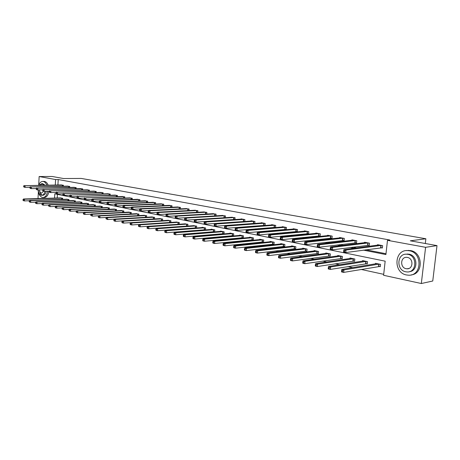 <?xml version="1.0" encoding="UTF-8"?>
<svg xmlns="http://www.w3.org/2000/svg" width="460" height="460" viewBox="0 0 460 460"><rect width="100%" height="100%" fill="white"/><g stroke="black" fill="none" stroke-linecap="round" stroke-linejoin="round"><path stroke-width="0.69" d="M46.834 185.133C45.948 183.034 44.758 181.815 43.257 181.476L42.895 181.43C41.061 181.43 39.663 182.701 38.703 185.248L39.146 176.536L52.129 176.479L63.618 178.543L81.219 178.428L425.868 238.763L410.308 240.816L437 245.611L432.756 281.008L421.32 283.521L383.594 275.293L385.164 261.171L54.803 193.815L54.573 198.087M158.849 225.532L159.275 225.624M167.434 227.395L168.021 227.522M176.203 229.298L176.962 229.465M185.161 231.242L186.105 231.449M194.327 233.231L195.454 233.479M203.694 235.267L205.022 235.554M213.273 237.343L214.803 237.676M223.071 239.47L224.819 239.85M233.099 241.649L235.071 242.075M243.363 243.875L245.571 244.352M253.874 246.157L256.323 246.686M264.632 248.492L267.34 249.078M275.661 250.884L278.633 251.534M286.954 253.339L290.214 254.046M298.534 255.852L302.088 256.623M310.408 258.428L314.266 259.267M322.581 261.067L326.767 261.976M335.075 263.781L339.595 264.764M347.892 266.564L352.774 267.622M361.06 269.422L383.697 274.332M425.31 243.512L425.868 238.763M57.408 194.344L57.207 198.013M378.931 266.403L380.299 266.691L380.558 264.362L375.509 263.31L375.446 263.867M365.947 263.672L367.281 263.954L367.528 261.648L362.606 260.624L362.555 261.159M353.291 261.01L354.591 261.286L354.832 259.009L350.037 258.014L349.979 258.52M340.952 258.416L342.217 258.681L342.453 256.438L337.772 255.461L337.721 255.944M328.911 255.886L330.148 256.145L330.372 253.926L325.806 252.977L325.76 253.437M317.164 253.414L318.372 253.667L318.59 251.476L314.134 250.545L314.094 250.987M305.699 251.005L306.877 251.252L307.09 249.084L302.743 248.176L302.697 248.601M294.509 248.647L295.659 248.889L295.86 246.75L291.617 245.864L291.577 246.267M283.578 246.353L284.7 246.589L284.901 244.467L280.749 243.605L280.715 243.995M272.901 244.105L273.993 244.335L274.189 242.242L270.135 241.396L270.101 241.77M262.464 241.914L263.534 242.138L263.724 240.062L259.762 239.24L259.727 239.597M252.264 239.769L253.31 239.988L253.494 237.941L249.625 237.13L249.59 237.475M242.293 237.67L243.317 237.883L243.495 235.859L239.712 235.071L239.683 235.405M232.547 235.618L233.548 235.83L233.72 233.824L230.017 233.053L229.988 233.375M223.008 233.617L223.991 233.818L224.152 231.834L220.53 231.081L220.507 231.391M213.681 231.65L214.636 231.857L214.797 229.891L211.255 229.155L211.232 229.454M205.488 229.908L205.643 227.987L202.176 227.269L202.153 227.556M204.55 229.736L205.413 229.914M196.535 227.982L196.679 226.124L193.263 225.699M195.609 227.855L196.299 227.999M187.772 226.096L187.91 224.302L184.564 223.876M186.863 226.015L187.375 226.124M179.187 224.25L179.314 222.513L176.042 222.099M178.296 224.21L178.647 224.284M170.775 222.444L170.901 220.765L167.693 220.351M162.541 220.679L162.656 219.052L159.517 218.644M154.468 218.948L154.583 217.367L151.501 216.97M146.556 217.252L146.665 215.723L143.646 215.332M138.805 215.596L138.903 214.113L135.947 213.722M131.198 213.969L131.296 212.526L128.398 212.146M123.746 212.376L123.838 210.979L120.991 210.599M116.432 210.812L116.518 209.455L113.729 209.081M109.256 209.283L109.336 207.96L106.599 207.592M102.212 207.782L102.292 206.5L99.607 206.137M95.306 206.31L95.381 205.062L92.748 204.706M88.521 204.867L88.596 203.648L86.008 203.297M81.868 203.446L81.938 202.262L79.396 201.917M75.331 202.055L75.394 200.905L72.904 200.56M68.908 200.692L68.971 199.571L66.522 199.232M62.606 199.352L62.663 198.254L60.26 197.927M363.406 250.119L385.9 254.558L387.487 240.333L389.896 240.034L58.219 179.526L57.92 184.977M217.568 220.645L217.994 220.725M227.407 222.577L228.045 222.703M237.469 224.555L238.343 224.727M247.773 226.579L248.883 226.797M258.319 228.649L259.681 228.919M269.117 230.77L270.744 231.092M280.18 232.944L282.083 233.318M291.519 235.175L293.704 235.6M303.134 237.458L305.63 237.946M315.048 239.798L317.86 240.35M327.261 242.196L330.412 242.817M339.796 244.657L343.292 245.347M352.659 247.187L356.523 247.946M365.867 249.78L385.992 253.736M380.995 247.733L382.369 247.997L382.628 245.651L377.551 244.691L377.499 245.174M367.942 245.237L369.282 245.49L369.535 243.173L364.584 242.242L364.538 242.696M355.223 242.799L356.529 243.047L356.77 240.758L351.946 239.85L351.9 240.287M342.821 240.425L344.091 240.666L344.327 238.406L339.624 237.515L339.578 237.929M330.723 238.107L331.965 238.343L332.189 236.112L327.6 235.244L327.56 235.641M318.918 235.842L320.131 236.078L320.35 233.87L315.87 233.024L315.836 233.404M307.395 233.634L308.579 233.864L308.792 231.685L304.422 230.857L304.388 231.219M296.148 231.483L297.304 231.702L297.511 229.546L293.244 228.741L293.21 229.091M285.165 229.379L286.298 229.592L286.494 227.464L282.325 226.677L282.296 227.01M274.442 227.326L275.54 227.533L275.736 225.429L271.664 224.658L271.636 224.98M265.035 225.503L265.224 223.439L261.245 222.686L261.217 222.996M263.959 225.314L264.977 225.509M254.777 223.48L254.949 221.496L251.062 220.76L251.033 221.053M253.713 223.353L254.495 223.502M244.743 221.507L244.904 219.592L241.103 218.874L241.08 219.161M243.702 221.433L244.254 221.542M234.082 217.545L233.795 219.558L234.928 219.575L235.089 217.735L231.345 217.31M233.91 219.558L234.249 219.621M225.337 217.695L225.48 215.918L221.823 215.498M215.947 215.855L216.085 214.141L212.508 213.722M206.758 214.055L206.891 212.399L203.389 211.991M197.771 212.296L197.892 210.697L194.465 210.295M188.968 210.577L189.083 209.03L185.731 208.633M180.349 208.892L180.458 207.402L177.175 207.006M171.908 207.247L172.011 205.804L168.791 205.413M163.633 205.637L163.737 204.234L160.586 203.855M155.532 204.056L155.63 202.699L152.536 202.325M147.591 202.515L147.683 201.198L144.653 200.824M139.805 200.997L139.892 199.726L136.925 199.358M132.175 199.519L132.256 198.277L129.346 197.915M124.689 198.064L124.769 196.863L121.917 196.506M117.346 196.638L117.426 195.471L114.626 195.12M110.147 195.247L110.222 194.108L107.473 193.763M103.08 193.879L103.149 192.769L100.458 192.429M96.146 192.533L96.215 191.458L93.57 191.124M89.343 191.216L89.407 190.17L86.813 189.842M82.662 189.922L82.725 188.905L80.178 188.577M76.101 188.657L76.159 187.663L73.657 187.341M69.661 187.41L69.719 186.444L67.263 186.127M63.336 186.191L63.388 185.248L60.979 184.937M437 245.611L425.598 247.313L421.32 283.521M38.013 198.57L38.352 191.923M39.146 176.536L55.579 179.549L55.28 185.018M58.219 179.526L55.579 179.549M387.487 240.333L425.598 247.313M214.923 220.823L215.343 220.909M224.767 222.766L225.406 222.893M234.836 224.75L235.71 224.923M245.145 226.786L246.255 227.004M255.702 228.867L257.065 229.137M266.512 231L268.14 231.322M277.587 233.185L279.49 233.565M288.938 235.428L291.134 235.859M300.575 237.722L303.071 238.217M312.501 240.074L315.318 240.632M324.737 242.489L327.888 243.11M337.289 244.967L340.797 245.657M350.175 247.509L354.05 248.273M381.254 245.393L346.029 250.056L343.856 249.619L378.913 244.95M382.398 247.733L345.77 252.546L343.597 252.103L343.608 251.591L344.477 251.764L344.586 250.769L343.712 250.591L343.608 251.591M344.586 250.769L346.029 250.056L345.77 252.546L344.477 251.764M343.856 249.619L343.712 250.591M376.866 263.591L341.791 269.439L343.953 269.922L343.695 272.395L380.334 266.38M342.407 271.63L343.695 272.395L341.533 271.912L341.544 271.434L342.407 271.63L342.51 270.641L341.648 270.445L341.544 271.434M342.51 270.641L343.953 269.922L379.19 264.075M341.648 270.445L341.791 269.439M406.485 274.965L408.497 275.195C421.975 276.167 422.757 252.615 409.273 250.752L407.658 250.568C394.162 249.533 393.087 272.717 406.485 274.965M411.297 274.867C423.712 273.861 422.981 252.247 410.464 250.568L406.364 250.602M405.737 254.207L408.882 254.15C417.99 255.415 418.347 271.164 409.291 271.705M405.772 271.797L407.186 271.958C416.898 272.665 417.496 255.714 407.784 254.322L406.577 254.19C396.853 253.448 396.106 270.21 405.772 271.797M407.428 257.439L406.623 257.347C400.361 256.87 399.895 267.697 406.128 268.697L407.014 268.801C413.275 269.261 413.678 258.353 407.428 257.439M38.088 189.905C38.49 194.085 39.934 196.604 42.423 197.449L42.878 197.507C45.39 197.346 46.966 195.23 47.604 191.159M43.349 197.495L44.2 197.472C46.713 197.305 48.288 195.195 48.927 191.13M48.156 185.115C47.271 183.017 46.08 181.798 44.58 181.458L43.803 181.418M42.567 183.684L45.086 185.161M46.195 191.187C45.643 193.827 44.534 195.184 42.861 195.258L41.975 195.281M38.203 189.905C38.514 192.878 39.554 194.66 41.325 195.247L41.642 195.287C43.315 195.212 44.425 193.855 44.971 191.21M43.861 185.179L41.653 183.695L39.203 185.242M42.412 195.184C40.71 194.522 39.709 192.757 39.416 189.876C39.646 191.739 40.319 192.843 41.429 193.206L43.665 191.13M40.422 185.225L42.113 183.776M368.195 242.92L332.62 247.365L330.504 246.939L365.918 242.489M369.311 245.237L332.367 249.82L330.257 249.395L330.24 248.877L331.091 249.05L331.188 248.066L330.343 247.894L330.24 248.877M331.188 248.066L332.62 247.365L332.367 249.82L331.091 249.05M330.504 246.939L330.343 247.894M355.465 240.511L319.568 244.749L317.509 244.335L353.245 240.091M356.552 242.799L319.326 247.169L317.273 246.755L317.233 246.238L318.055 246.405L318.153 245.439L317.331 245.272L317.233 246.238M318.153 245.439L319.568 244.749L319.326 247.169L318.055 246.405M317.509 244.335L317.331 245.272M363.935 260.9L328.515 266.501L330.619 266.967L330.366 269.411L367.316 263.655M329.09 268.651L330.366 269.411L328.267 268.939L328.25 268.467L329.09 268.651L329.188 267.674L328.348 267.49L328.25 268.467M329.188 267.674L330.619 266.967L366.2 261.372M328.348 267.49L328.515 266.501M351.325 258.279L315.589 263.643L317.636 264.097L317.394 266.507L354.62 260.998M316.129 265.759L317.394 266.507L315.353 266.047L315.307 265.575L316.129 265.759L316.227 264.793L315.405 264.609L315.307 265.575M316.227 264.793L317.636 264.097L353.533 258.738M315.405 264.609L315.589 263.643M343.051 238.165L306.866 242.196L304.865 241.793L340.889 237.757M344.115 240.425L306.636 244.593L304.629 244.185L304.566 243.673L305.371 243.834L305.463 242.874L304.664 242.713L304.566 243.673M305.463 242.874L306.866 242.196L306.636 244.593L305.371 243.834M304.865 241.793L304.664 242.713M330.947 235.876L294.498 239.712L292.543 239.321L328.837 235.474M331.988 238.113L294.273 242.081L292.318 241.684L292.232 241.172L293.014 241.327L293.106 240.384L292.324 240.223L292.232 241.172M293.106 240.384L294.498 239.712L294.273 242.081L293.014 241.327M292.543 239.321L292.324 240.223M319.136 233.64L282.446 237.297L280.542 236.911L317.072 233.249M320.148 235.853L282.227 239.631L280.324 239.24L280.22 238.734L280.979 238.889L281.066 237.952L280.307 237.803L280.22 238.734M281.066 237.952L282.446 237.297L282.227 239.631L280.979 238.889M280.542 236.911L280.307 237.803M339.031 255.725L303.008 260.86L305.003 261.297L304.767 263.678L342.246 258.405M303.508 262.936L304.767 263.678L302.778 263.235L302.709 262.758L303.508 262.936L303.6 261.987L302.806 261.809L302.709 262.758M303.6 261.987L305.003 261.297L341.182 256.174M302.806 261.809L303.008 260.86M327.037 253.23L290.755 258.146L292.692 258.577L292.468 260.923L330.176 255.875M291.22 260.193L292.468 260.923L290.53 260.492L290.444 260.015L291.22 260.193L291.306 259.25L290.53 259.078L290.444 260.015M291.306 259.25L292.692 258.577L329.136 253.667M290.53 259.078L290.755 258.146M315.336 250.798L278.812 255.501L280.703 255.921L280.485 258.244L318.4 253.408M279.243 257.514L280.485 258.244L278.593 257.818L278.49 257.347L279.243 257.514L279.329 256.588L278.576 256.421L278.49 257.347M279.329 256.588L280.703 255.921L317.383 251.223M278.576 256.421L278.812 255.501M303.91 248.423L267.174 252.925L269.019 253.333L268.807 255.628L306.9 250.999M267.576 254.909L268.807 255.628L266.967 255.214L266.834 254.742L267.576 254.909L267.657 253.989L266.921 253.828L266.834 254.742M267.657 253.989L269.019 253.333L305.911 248.837M266.921 253.828L267.174 252.925M292.755 246.1L255.829 250.418L257.629 250.815L257.422 253.075L295.682 248.647M256.197 252.367L257.422 253.075L255.628 252.672L255.478 252.206L256.197 252.367L256.277 251.459L255.559 251.298L255.478 252.206M256.277 251.459L257.629 250.815L294.71 246.508M255.559 251.298L255.829 250.418M281.865 243.834L244.76 247.969L246.514 248.354L246.318 250.591L284.723 246.347M245.099 249.889L246.318 250.591L244.565 250.2L244.398 249.728L245.099 249.889L245.18 248.992L244.478 248.837L244.398 249.728M245.18 248.992L246.514 248.354L283.774 244.237M244.478 248.837L244.76 247.969M271.222 241.626L233.967 245.577L235.675 245.956L235.486 248.164L274.016 244.105M234.278 247.468L235.486 248.164L233.778 247.785L233.594 247.319L234.278 247.468L234.353 246.583L233.668 246.433L233.594 247.319M234.353 246.583L235.675 245.956L273.09 242.012M233.668 246.433L233.967 245.577M260.826 239.464L223.428 243.242L225.101 243.616L224.917 245.801L263.557 241.914M223.715 245.111L224.917 245.801L223.249 245.427L223.048 244.961L223.715 245.111L223.79 244.237L223.123 244.087L223.048 244.961M223.79 244.237L225.101 243.616L262.648 239.844M223.123 244.087L223.428 243.242M250.665 237.348L213.147 240.971L214.78 241.327L214.601 243.489L253.333 239.769M213.405 242.805L214.601 243.489L212.968 243.121L212.756 242.661L213.405 242.805L213.474 241.943L212.825 241.799L212.756 242.661M213.474 241.943L214.78 241.327L252.448 237.722M212.825 241.799L213.147 240.971M240.73 235.284L203.101 238.746L204.694 239.096L204.527 241.236L243.34 237.676M203.337 240.557L204.527 241.236L202.935 240.879L202.705 240.413L203.337 240.557L203.406 239.7L202.768 239.562L202.705 240.413M203.406 239.7L204.694 239.096L242.472 235.646M202.768 239.562L203.101 238.746M231.012 233.26L193.298 236.572L194.85 236.917L194.683 239.027L233.565 235.623M193.511 238.361L194.683 239.027L193.131 238.683L192.884 238.222L193.511 238.361L193.574 237.515L192.953 237.377L192.884 238.222M193.574 237.515L194.85 236.917L232.714 233.617M192.953 237.377L193.298 236.572M221.507 231.288L183.712 234.456L185.23 234.79L185.075 236.877L224.003 233.623M183.902 236.216L185.075 236.877L183.552 236.538L183.293 236.078L183.902 236.216L183.965 235.382L183.362 235.244L183.293 236.078M183.965 235.382L185.23 234.79L223.175 231.633M183.362 235.244L183.712 234.456M212.209 229.35L174.346 232.38L175.835 232.708L175.68 234.772L214.653 231.662M174.518 234.117L175.68 234.772L174.196 234.439L173.92 233.985L174.518 234.117L174.581 233.289L173.983 233.162L173.92 233.985M174.581 233.289L175.835 232.708L213.837 229.689M173.983 233.162L174.346 232.38M203.107 227.458L165.192 230.356L166.646 230.678L166.497 232.72L205.499 229.741M165.341 232.07L166.497 232.72L165.042 232.392L164.761 231.938L165.341 232.07L165.405 231.253L164.824 231.121L164.761 231.938M165.405 231.253L166.646 230.678L204.706 227.792M164.824 231.121L165.192 230.356M194.2 225.607L156.245 228.373L157.665 228.689L157.521 230.707L196.546 227.861M156.371 230.063L157.521 230.707L156.101 230.391L155.808 229.937L156.371 230.063L156.429 229.258L155.865 229.132L155.808 229.937M156.429 229.258L157.665 228.689L195.764 225.935M155.865 229.132L156.245 228.373M185.478 223.796L147.493 226.435L148.879 226.745L148.741 228.741L187.772 226.027M147.602 228.102L148.741 228.741L147.349 228.43L147.045 227.982L147.602 228.102L147.66 227.303L147.102 227.183L147.045 227.982M147.66 227.303L148.879 226.745L187.007 224.112M147.102 227.183L147.493 226.435M176.933 222.019L138.926 224.543L140.288 224.842L140.15 226.82L179.187 224.221M139.018 226.188L140.15 226.82L138.793 226.515L138.477 226.067L139.018 226.188L139.075 225.394L138.529 225.273L138.477 226.067M139.075 225.394L140.288 224.842L178.434 222.329M138.529 225.273L138.926 224.543M168.567 220.277L130.548 222.686L131.882 222.979L131.75 224.94L170.579 222.456M130.623 224.313L131.75 224.94L130.416 224.641L130.094 224.192L130.623 224.313L130.68 223.531L130.145 223.41L130.094 224.192M130.68 223.531L131.882 222.979L170.039 220.581M130.145 223.41L130.548 222.686M160.373 218.575L122.348 220.875L123.654 221.162L123.521 223.094L161.839 220.719M122.406 222.473L123.521 223.094L122.222 222.807L121.888 222.358L122.406 222.473L122.458 221.703L121.94 221.588L121.888 222.358M122.458 221.703L123.654 221.162L161.811 218.874M121.94 221.588L122.348 220.875M307.608 231.46L270.698 234.939L268.847 234.565L305.595 231.075M308.603 233.645L270.491 237.245L268.634 236.865L268.508 236.359L269.249 236.509L269.336 235.589L268.594 235.439L268.508 236.359M269.336 235.589L270.698 234.939L270.491 237.245L269.249 236.509M268.847 234.565L268.594 235.439M296.355 229.327L259.25 232.639L257.445 232.277L294.394 228.959M297.327 231.495L259.049 234.916L257.243 234.548L257.094 234.048L257.818 234.192L257.899 233.283L257.174 233.134L257.094 234.048M257.899 233.283L259.25 232.639L259.049 234.916L257.818 234.192M257.445 232.277L257.174 233.134M285.367 227.251L248.084 230.397L246.324 230.046L283.446 226.889M286.315 229.39L247.888 232.651L246.129 232.288L245.962 231.788L246.669 231.932L246.75 231.029L246.042 230.891L245.962 231.788M246.75 231.029L248.084 230.397L247.888 232.651L246.669 231.932M246.324 230.046L246.042 230.891M274.631 225.222L237.193 228.212L235.474 227.867L272.757 224.865M275.563 227.338L237.003 230.437L235.284 230.086L235.106 229.586L235.79 229.73L235.871 228.838L235.181 228.7L235.106 229.586M235.871 228.838L237.193 228.212L237.003 230.437L235.79 229.73M235.474 227.867L235.181 228.7M264.149 223.232L226.567 226.078L224.888 225.745L262.315 222.887M265.052 225.331L226.383 228.275L224.71 227.936L224.509 227.441L225.181 227.573L225.256 226.694L224.583 226.561L224.509 227.441M225.256 226.694L226.567 226.078L226.383 228.275L225.181 227.573M224.888 225.745L224.583 226.561M253.897 221.294L216.2 223.997L214.555 223.669L252.109 220.955M254.782 223.37L216.022 226.17L214.383 225.837L214.164 225.342L214.82 225.475L214.895 224.606L214.239 224.474L214.164 225.342M214.895 224.606L216.2 223.997L216.022 226.17L214.82 225.475M214.555 223.669L214.239 224.474M243.875 219.397L206.068 221.967L204.47 221.645L242.127 219.069M244.743 221.45L205.896 224.112L204.297 223.79L204.067 223.295L204.711 223.422L204.78 222.565L204.136 222.439L204.067 223.295M204.78 222.565L206.068 221.967L205.896 224.112L204.711 223.422M204.47 221.645L204.136 222.439M233.967 217.545L196.178 219.978L194.62 219.667L232.369 217.223M233.795 219.558L196.012 222.105L194.453 221.783L194.206 221.294L194.833 221.421L194.902 220.57L194.275 220.449L194.206 221.294M194.902 220.57L196.178 219.978L196.012 222.105L194.833 221.421M194.62 219.667L194.275 220.449M224.497 215.734L186.518 218.04L184.995 217.735L222.824 215.418M224.744 217.73L186.357 220.139L184.834 219.828L184.575 219.339L185.184 219.466L185.254 218.626L184.638 218.5L184.575 219.339M185.254 218.626L186.518 218.04L186.357 220.139L185.184 219.466M184.995 217.735L184.638 218.5M215.125 213.958L177.077 216.148L175.588 215.849L213.486 213.647M214.722 215.93L176.922 218.224L175.433 217.919L175.162 217.436L175.76 217.557L175.823 216.723L175.225 216.602L175.162 217.436M175.823 216.723L177.077 216.148L176.922 218.224L175.76 217.557M175.588 215.849L175.225 216.602M205.948 212.221L167.854 214.297L166.393 214.003L204.343 211.922M175.565 215.895L167.704 216.349L166.244 216.05L165.962 215.567L166.543 215.688L166.606 214.866L166.02 214.745L165.962 215.567M166.606 214.866L167.854 214.297L167.704 216.349L166.543 215.688M166.393 214.003L166.02 214.745M196.972 210.525L158.832 212.486L157.406 212.198L195.402 210.226M166.347 214.095L158.689 214.515L157.262 214.222L156.969 213.745L157.538 213.86L157.596 213.049L157.027 212.934L156.969 213.745M157.596 213.049L158.832 212.486L158.689 214.515L157.538 213.86M157.406 212.198L157.027 212.934M188.18 208.863L150.012 210.714L148.614 210.433L186.645 208.57M157.331 212.336L149.868 212.721L148.477 212.439L148.172 211.962L148.73 212.071L148.787 211.272L148.229 211.157L148.172 211.962M148.787 211.272L150.012 210.714L149.868 212.721L148.73 212.071M148.614 210.433L148.229 211.157M179.572 207.23L141.381 208.984L140.018 208.708L178.072 206.948M148.517 210.617L141.243 210.967L139.88 210.691L139.564 210.214L140.11 210.329L140.168 209.53L139.621 209.421L139.564 210.214M140.168 209.53L141.381 208.984L141.243 210.967L140.11 210.329M140.018 208.708L139.621 209.421M171.143 205.637L132.94 207.287L131.606 207.017L169.671 205.355M139.898 208.926L132.808 209.254L131.474 208.984L131.146 208.506L131.681 208.616L131.738 207.828L131.203 207.724L131.146 208.506M131.738 207.828L132.94 207.287L132.808 209.254L131.681 208.616M131.606 207.017L131.203 207.724M162.886 204.073L124.677 205.631L123.372 205.367L161.443 203.803M131.457 207.276L124.551 207.575L123.245 207.31L122.912 206.839L123.435 206.942L123.487 206.166L122.964 206.063L122.912 206.839M123.487 206.166L124.677 205.631L124.551 207.575L123.435 206.942M123.372 205.367L122.964 206.063M154.796 202.544L116.593 204.004L115.31 203.751L153.381 202.273M123.199 205.654L116.466 205.93L115.19 205.672L114.845 205.206L115.356 205.309L115.408 204.539L114.896 204.435L114.845 205.206M115.408 204.539L116.593 204.004L116.466 205.93L115.356 205.309M115.31 203.751L114.896 204.435M146.866 201.043L108.675 202.417L107.421 202.164L145.481 200.778M115.115 204.067L108.554 204.32L107.301 204.067L106.95 203.602L107.45 203.705L107.502 202.94L107.002 202.843L106.95 203.602M107.502 202.94L108.675 202.417L108.554 204.32L107.45 203.705M107.421 202.164L107.002 202.843M139.093 199.571L100.924 200.859L99.693 200.612L137.735 199.318M107.203 202.515L100.803 202.751L99.578 202.498L99.222 202.038L99.711 202.136L99.757 201.376L99.268 201.279L99.222 202.038M99.757 201.376L100.924 200.859L100.803 202.751L99.711 202.136M99.693 200.612L99.268 201.279M131.474 198.128L93.328 199.335L92.126 199.094L130.14 197.88M99.452 200.991L93.213 201.204L92.011 200.962L91.643 200.497L92.126 200.594L92.172 199.847L91.689 199.755L91.643 200.497M92.172 199.847L93.328 199.335L93.213 201.204L92.126 200.594M92.126 199.094L91.689 199.755M152.34 216.901L114.321 219.098L115.598 219.38L115.471 221.294L122.343 220.88M114.367 220.679L115.471 221.294L114.201 221.007L113.856 220.564L114.367 220.679L114.413 219.914L113.907 219.799L113.856 220.564M114.413 219.914L115.598 219.38L153.755 217.2M113.907 219.799L114.321 219.098M144.469 215.268L106.461 217.356L107.709 217.632L107.588 219.529L114.293 219.144M106.49 218.92L107.588 219.529L105.99 218.805L106.49 218.92L106.536 218.161L106.041 218.052L105.99 218.805M106.536 218.161L107.709 217.632L145.854 215.556M106.041 218.052L106.461 217.356M136.752 213.664L98.762 215.654L99.987 215.924L99.872 217.798L106.409 217.442M98.779 217.195L99.872 217.798L98.647 217.528L98.29 217.085L98.779 217.195L98.825 216.447L98.337 216.338L98.29 217.085M98.825 216.447L99.987 215.924L138.109 213.946M98.337 216.338L98.762 215.654M129.185 212.089L91.224 213.98L92.42 214.251L92.31 216.108L98.687 215.774M91.224 215.51L92.31 216.108L90.746 215.401L91.224 215.51L91.27 214.762L90.792 214.659L90.746 215.401M91.27 214.762L92.42 214.251L130.513 212.365M90.792 214.659L91.224 213.98M123.999 196.719L85.888 197.846L122.693 196.472M91.862 199.496L85.778 199.692L84.6 199.456L84.226 198.996L84.698 199.088L84.743 198.352L84.272 198.254L84.226 198.996M84.743 198.352L85.888 197.846L85.778 199.692L84.698 199.088M84.709 197.605L84.272 198.254M116.667 195.327L78.597 196.38L115.385 195.086M84.421 198.036L78.493 198.214L77.337 197.978L76.958 197.518L77.418 197.616L77.458 196.88L76.998 196.788L76.958 197.518M77.458 196.88L78.597 196.38L78.493 198.214L77.418 197.616M77.447 196.15L76.998 196.788M109.48 193.97L71.455 194.948L108.221 193.729M77.13 196.598L71.352 196.759L70.219 196.529L69.834 196.075L70.282 196.167L70.322 195.442L69.874 195.35L69.834 196.075M70.322 195.442L71.455 194.948L71.352 196.759L70.282 196.167M70.322 194.718L69.874 195.35M102.425 192.636L64.452 193.539L101.188 192.401M69.989 195.189L64.348 195.339L63.238 195.109L62.847 194.66L63.29 194.752L63.33 194.028L62.888 193.942L62.847 194.66M63.33 194.028L64.452 193.539L64.348 195.339L63.29 194.752M63.342 193.315L62.888 193.942M95.502 191.325L57.58 192.159L94.288 191.095M62.986 193.804L57.483 193.942L56.396 193.717L55.999 193.269L56.43 193.361L56.471 192.648L56.034 192.562L55.999 193.269M56.471 192.648L57.58 192.159L57.483 193.942L56.43 193.361M56.494 191.941L56.034 192.562M88.705 190.037L50.847 190.808L87.515 189.813M56.114 192.452L50.749 192.573L49.686 192.355L49.277 191.906L49.709 191.998L49.743 191.291L49.318 191.205L49.277 191.906M49.743 191.291L50.847 190.808L50.749 192.573L49.709 191.998M49.778 190.595L49.318 191.205M82.035 188.778L44.24 189.486L80.868 188.554M49.381 191.118L44.148 191.228L43.102 191.015L42.694 190.572L43.108 190.658L43.148 189.957L42.728 189.876L42.694 190.572M43.148 189.957L44.24 189.486L44.148 191.228L43.108 190.658M43.194 189.273L42.728 189.876M75.486 187.536L37.76 188.186L74.342 187.318M42.774 189.813L37.668 189.911L36.645 189.704L36.231 189.261L36.639 189.347L36.673 188.652L36.265 188.571L36.231 189.261M36.673 188.652L37.76 188.186L37.668 189.911L36.639 189.347M36.731 187.979L36.265 188.571M121.768 210.548L83.835 212.347L85.008 212.606L84.899 214.446L91.126 214.141M83.823 213.854L84.899 214.446L83.726 214.187L83.352 213.75L83.823 213.854L83.864 213.118L83.398 213.014L83.352 213.75M83.864 213.118L85.008 212.606L123.067 210.818M83.398 213.014L83.835 212.347M114.488 209.035L76.596 210.743L77.746 211.002L77.642 212.825L83.714 212.537M76.567 212.232L77.642 212.825L76.107 212.129L76.567 212.232L76.613 211.502L76.153 211.404L76.107 212.129M76.613 211.502L77.746 211.002L115.765 209.3M76.153 211.404L76.596 210.743M107.347 207.546L69.5 209.173L70.627 209.427L70.524 211.232L76.452 210.962M69.46 210.645L70.524 211.232L69.397 210.979L69.011 210.548L69.46 210.645L69.5 209.921L69.052 209.823L69.011 210.548M69.5 209.921L70.627 209.427L108.6 207.811M69.052 209.823L69.5 209.173M100.337 206.091L62.543 207.632L63.647 207.88L63.549 209.668L69.328 209.421M62.491 209.087L63.549 209.668L62.048 208.989L62.491 209.087L62.531 208.374L62.088 208.276L62.048 208.989M62.531 208.374L63.647 207.88L101.574 206.344M62.088 208.276L62.543 207.632M93.466 204.66L55.723 206.126L56.804 206.367L56.706 208.133L62.353 207.903M55.66 207.564L56.706 208.133L55.625 207.891L55.223 207.466L55.66 207.564L55.694 206.856L55.263 206.758L55.223 207.466M55.694 206.856L56.804 206.367L94.674 204.913M55.263 206.758L55.723 206.126M86.716 203.257L49.03 204.642L50.094 204.878L50.002 206.632L55.505 206.419M48.955 206.063L50.002 206.632L48.53 205.971L48.955 206.063L48.996 205.361L48.57 205.269L48.53 205.971M48.996 205.361L50.094 204.878L87.9 203.504M48.57 205.269L49.03 204.642M80.086 201.882L42.469 203.193L43.51 203.423L43.418 205.16L48.794 204.964M42.383 204.596L43.418 205.16L42.377 204.924L41.963 204.505L42.383 204.596L42.418 203.901L42.004 203.809L41.963 204.505M42.418 203.901L43.51 203.423L81.253 202.124M42.004 203.809L42.469 203.193M73.583 200.525L36.029 201.767L37.053 201.992L36.961 203.717L42.211 203.533M35.932 203.153L36.961 203.717L35.938 203.487L35.523 203.061L35.932 203.153L35.966 202.469L35.558 202.377L35.523 203.061M35.966 202.469L37.053 201.992L74.721 200.767M35.558 202.377L36.029 201.767M69.057 186.323L31.401 186.909L67.93 186.105M36.294 188.531L31.314 188.623L30.308 188.416L29.888 187.979L30.291 188.059L30.325 187.375L29.923 187.289L29.888 187.979M30.325 187.375L31.401 186.909L31.314 188.623L30.291 188.059M30.394 186.702L29.923 187.289L25.076 187.352L24.087 187.151L23.661 186.714L24.058 186.794L24.092 186.116L23.696 186.035L23.661 186.714M67.189 199.197L29.71 200.37L30.716 200.589L30.63 202.296L35.753 202.124M29.607 201.739L30.63 202.296L29.624 202.072L29.204 201.652L29.607 201.739L29.641 201.06L29.239 200.968L29.204 201.652M29.641 201.06L30.716 200.589L68.316 199.433M29.239 200.968L29.71 200.37M62.738 185.127L25.162 185.656L61.629 184.914M24.092 186.116L25.162 185.656L25.076 187.352L24.058 186.794M24.173 185.455L23.696 186.035M60.915 197.892L23.506 198.996L24.495 199.214L24.409 200.905L29.411 200.75M23.397 200.353L24.409 200.905L23.425 200.681L23 200.267L23.397 200.353L23.425 199.674L23.034 199.588L23 200.267M23.425 199.674L24.495 199.214L62.019 198.122M23.034 199.588L23.506 198.996M381.133 245.393L380.874 247.733M380.891 245.404L380.633 247.75M378.568 266.42L378.827 264.092M378.81 266.403L379.069 264.075M368.075 242.92L367.822 245.237M367.833 242.932L367.58 245.249M355.344 240.511L355.103 242.799M355.103 240.522L354.861 242.811M365.585 263.689L365.838 261.389M365.832 263.672L366.079 261.378M352.929 261.027L353.171 258.756M353.176 261.01L353.412 258.738M342.936 238.165L342.7 240.419M342.688 238.177L342.459 240.43M330.826 235.876L330.602 238.102M330.585 235.882L330.36 238.113M319.016 233.64L318.797 235.842M318.774 233.645L318.556 235.853M340.59 258.434L340.825 256.185M340.831 258.416L341.067 256.174M328.549 255.898L328.779 253.684M328.796 255.886L329.021 253.667M316.808 253.425L317.026 251.235M317.049 253.414L317.268 251.223M305.342 251.016L305.555 248.848M305.584 251.005L305.796 248.837M294.147 248.664L294.354 246.52M294.388 248.647L294.596 246.508M283.216 246.364L283.417 244.243M283.458 246.353L283.659 244.237M272.538 244.116L272.734 242.023M272.78 244.105L272.976 242.012M262.108 241.92L262.292 239.85M262.349 241.908L262.533 239.844M251.907 239.775L252.091 237.728M252.149 239.763L252.333 237.722M241.943 237.676L242.115 235.652M242.178 237.67L242.357 235.646M232.191 235.629L232.363 233.623M232.432 235.618L232.605 233.617M222.657 233.623L222.818 231.639M222.899 233.617L223.06 231.633M213.325 231.662L213.486 229.695M213.566 231.65L213.727 229.689M204.2 229.741L204.355 227.798M204.435 229.73L204.591 227.792M195.264 227.861L195.414 225.94M195.5 227.855L195.649 225.929M186.513 226.021L186.656 224.118M186.748 226.015L186.898 224.112M177.945 224.215L178.089 222.335M178.181 224.21L178.325 222.329M169.556 222.45L169.694 220.587M169.792 222.444L169.93 220.581M161.333 220.719L161.466 218.874M161.569 220.719L161.702 218.874M307.493 231.46L307.28 233.634M307.251 231.466L307.038 233.645M296.24 229.327L296.033 231.483M295.998 229.333L295.791 231.489M285.252 227.251L285.05 229.379M285.01 227.257L284.809 229.385M274.517 225.216L274.327 227.32M274.275 225.222L274.079 227.326M264.029 223.232L263.844 225.314M263.787 223.238L263.603 225.319M253.782 221.294L253.598 223.353M253.54 221.3L253.356 223.359M243.765 219.397L243.587 221.433M243.524 219.403L243.346 221.438M233.726 217.545L233.553 219.564M224.382 215.728L224.221 217.724M224.146 215.734L223.98 217.73M215.01 213.958L214.849 215.918M214.768 213.958L214.607 215.93M205.838 212.221L205.689 214.118M205.597 212.221L205.447 214.13M196.863 210.519L196.719 212.353M196.621 210.525L196.477 212.365M188.071 208.857L187.933 210.628M187.835 208.863L187.697 210.64M179.463 207.23L179.337 208.943M179.227 207.23L179.095 208.955M171.034 205.637L170.913 207.293M170.798 205.637L170.677 207.305M162.777 204.073L162.662 205.677M162.541 204.073L162.426 205.689M154.686 202.544L154.577 204.096M154.451 202.544L154.341 204.108M146.757 201.043L146.654 202.549M146.521 201.043L146.418 202.555M138.989 199.571L138.885 201.031M138.753 199.571L138.65 201.043M131.364 198.128L131.273 199.548M131.135 198.128L131.037 199.554M153.278 219.017L153.41 217.2M153.513 219.006L153.646 217.195M145.389 217.321L145.51 215.556M145.624 217.304L145.745 215.55M137.649 215.654L137.764 213.946M137.885 215.642L138 213.94M130.065 214.026L130.174 212.365M130.301 214.015L130.41 212.365M123.895 196.713L123.803 198.093M123.659 196.713L123.567 198.099M116.564 195.327L116.478 196.667M116.334 195.327L116.242 196.673M109.376 193.965L109.29 195.27M109.141 193.965L109.06 195.276M102.321 192.631L102.241 193.896M102.091 192.631L102.011 193.901M95.398 191.32L95.323 192.556M95.168 191.32L95.093 192.556M88.602 190.037L88.533 191.233M88.372 190.032L88.303 191.239M81.932 188.772L81.863 189.94M81.707 188.772L81.638 189.945M75.382 187.536L75.319 188.669M75.158 187.53L75.089 188.675M122.624 212.428L122.728 210.818M122.86 212.416L122.964 210.818M115.328 210.864L115.431 209.3M115.558 210.852L115.661 209.294M108.169 209.329L108.267 207.811M108.399 209.323L108.497 207.805M101.142 207.828L101.234 206.344M101.373 207.816L101.465 206.344M94.248 206.35L94.34 204.913M94.478 206.344L94.57 204.913M87.486 204.907L87.567 203.504M87.716 204.895L87.797 203.504M80.839 203.487L80.92 202.118M81.069 203.475L81.15 202.118M74.319 202.089L74.393 200.761M74.549 202.084L74.623 200.761M68.954 186.317L68.891 187.427M68.724 186.311L68.666 187.427M67.913 200.727L67.988 199.427M68.137 200.715L68.212 199.427M62.635 185.121L62.577 186.202M62.41 185.121L62.353 186.202M61.623 199.381L61.692 198.122M61.847 199.375L61.916 198.122M408.946 268.445L407.014 268.801M407.681 254.018L406.577 254.19M407.658 250.568L408.848 250.389M42.872 183.684L41.653 183.695M42.895 181.43L44.218 181.418"/></g></svg>
